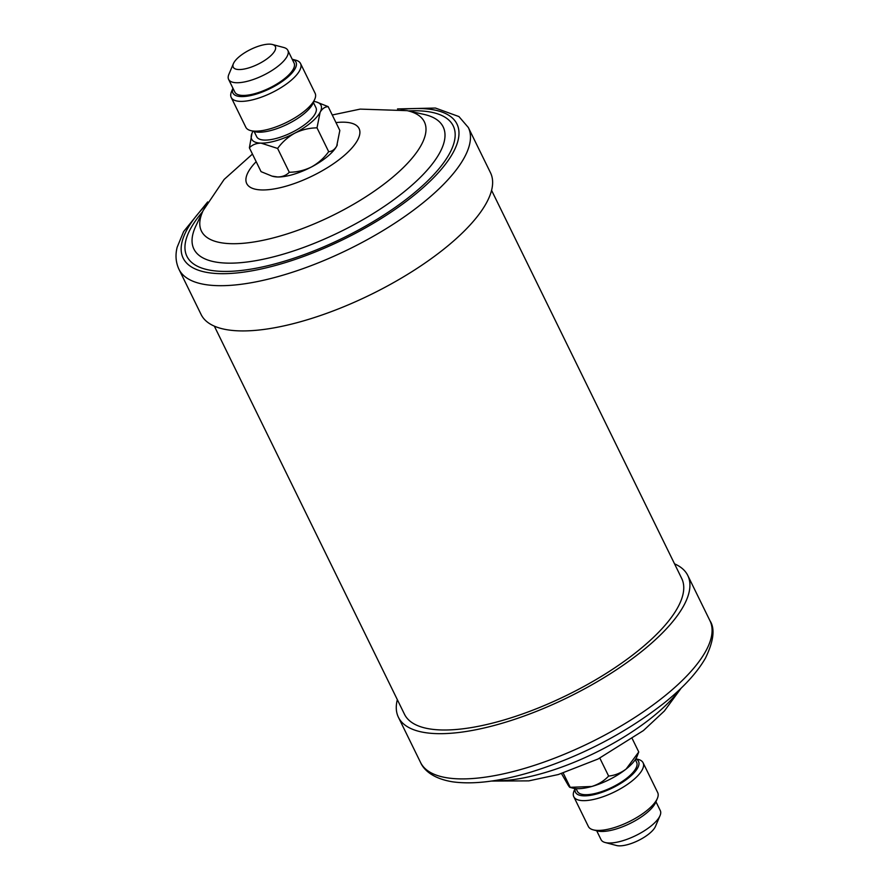 <?xml version="1.0" encoding="UTF-8"?>
<svg xmlns="http://www.w3.org/2000/svg" width="890" height="890" viewBox="0 0 890 890"><rect width="100%" height="100%" fill="white"/><g stroke="black" fill="none" stroke-linecap="round" stroke-linejoin="round"><path stroke-width="1.33" d="M635.304 759.604L636.639 762.318A32.986 11.614 153.9 0 1 627.161 777.893A32.986 11.614 153.9 0 1 597.19 792.968A32.986 11.614 153.9 0 1 577.388 791.344L576.053 788.629M575.218 788.551A35.111 12.371 -26.1 0 0 592.395 794.993A35.111 12.371 -26.1 0 0 628.462 777.971A35.111 12.371 -26.1 0 0 635.76 758.892M635.838 758.769L638.297 759.426A38.593 13.595 153.9 0 1 643.092 762.774A38.593 13.595 153.9 0 1 632.011 780.997A38.593 13.595 153.9 0 1 596.956 798.63A38.593 13.595 153.9 0 1 573.794 796.728A38.593 13.595 153.9 0 1 574.083 790.887L575.085 788.54M573.794 796.728L588.368 826.487A38.593 13.595 -26.1 0 0 593.174 829.836A38.593 13.595 -26.1 0 0 646.596 810.768A38.593 13.595 -26.1 0 0 657.376 798.386A38.593 13.595 -26.1 0 0 657.677 792.545L643.092 762.774M657.376 798.386L655.719 802.302A35.111 12.371 153.9 0 1 645.906 813.571A35.111 12.371 153.9 0 1 597.29 830.926L593.174 829.836M596.701 830.77L601.05 839.648A32.986 11.614 -26.1 0 0 605.156 842.507A32.986 11.614 -26.1 0 0 650.824 826.198A32.986 11.614 -26.1 0 0 660.046 815.607A32.986 11.614 -26.1 0 0 660.302 810.623L655.952 801.745M660.046 815.607L655.474 826.398A23.44 8.255 153.9 0 1 648.921 833.919A23.44 8.255 153.9 0 1 616.47 845.5L605.156 842.507M397.329 699.662A161.123 56.749 -26.1 0 0 398.409 717.262A161.123 56.749 -26.1 0 0 495.151 725.216A161.123 56.749 -26.1 0 0 641.512 651.591A161.123 56.749 -26.1 0 0 687.792 575.496A161.123 56.749 -26.1 0 0 674.553 563.848M214.345 326.152L404.494 714.281A154.348 54.368 -26.1 0 0 438.714 729.856A154.348 54.368 -26.1 0 0 604.622 674.386A154.348 54.368 -26.1 0 0 681.707 578.467L491.569 190.338M491.703 189.826A161.123 56.749 -26.1 0 0 490.49 172.738L468.329 127.504A161.123 56.749 153.9 0 1 469.542 144.592A161.123 56.749 153.9 0 1 327.921 258.857A161.123 56.749 153.9 0 1 178.946 269.269L201.107 314.504A161.123 56.749 -26.1 0 0 350.082 304.091A161.123 56.749 -26.1 0 0 491.703 189.826M232.958 88.266A35.111 12.371 -26.1 0 0 257.188 93.806A35.111 12.371 -26.1 0 0 295.213 68.474A35.111 12.371 -26.1 0 0 292.209 59.241L295.725 60.164A38.593 13.595 153.9 0 1 300.531 63.513A38.593 13.595 153.9 0 1 299.685 70.499A38.593 13.595 153.9 0 1 263.985 96.165A38.593 13.595 153.9 0 1 231.222 97.455A38.593 13.595 153.9 0 1 231.522 91.614L232.946 88.255M314.815 99.113L313.147 103.04A35.111 12.371 153.9 0 1 312.657 104.074A35.111 12.371 153.9 0 1 286.324 124.767A35.111 12.371 153.9 0 1 254.718 131.664L250.602 130.574A38.593 13.595 -26.1 0 0 285.334 122.987A38.593 13.595 -26.1 0 0 314.27 100.259A38.593 13.595 -26.1 0 0 314.815 99.113A38.593 13.595 -26.1 0 0 315.116 93.272L300.531 63.513M231.222 97.455L245.807 127.226A38.593 13.595 -26.1 0 0 250.602 130.574M233.759 62.912A23.44 8.255 -26.1 0 0 233.425 63.602A23.44 8.255 -26.1 0 0 249.078 67.807A23.44 8.255 -26.1 0 0 274.832 50.775A23.44 8.255 -26.1 0 0 272.429 44.5A23.44 8.255 -26.1 0 0 251.336 49.106A23.44 8.255 -26.1 0 0 233.759 62.912M272.429 44.5L283.743 47.493A32.986 11.614 153.9 0 1 287.848 50.352A32.986 11.614 153.9 0 1 287.125 56.326A32.986 11.614 153.9 0 1 256.609 78.276A32.986 11.614 153.9 0 1 228.608 79.377A32.986 11.614 153.9 0 1 228.852 74.393L233.425 63.602M228.608 79.377L234.827 92.082A32.986 11.614 -26.1 0 0 262.828 90.969A32.986 11.614 -26.1 0 0 293.355 69.031A32.986 11.614 -26.1 0 0 294.067 63.056L287.848 50.352M254.139 131.509L256.698 136.726A32.986 11.614 -26.1 0 0 284.7 135.625A32.986 11.614 -26.1 0 0 315.227 113.675A32.986 11.614 -26.1 0 0 315.95 107.701L313.391 102.484M249.389 147.829C252.248 144.792 256.131 143.223 261.048 143.123L277.613 148.441L289.283 172.26C286.424 175.308 282.542 176.876 277.636 176.977L272.006 176.12L261.059 171.648L249.389 147.829L251.97 133.355A38.593 13.595 -26.1 0 0 261.048 143.123A38.593 13.595 -26.1 0 0 294.857 133.133C301.866 129.706 309.253 127.949 317.007 127.849L328.677 151.667C324.082 158.008 318.342 163.115 311.444 166.986C304.425 170.413 297.049 172.171 289.283 172.26M277.613 148.441C282.219 142.1 287.959 136.993 294.857 133.133A38.593 13.595 -26.1 0 0 320.133 112.229C322.202 108.68 324.883 106.822 328.165 106.644L339.835 130.463L336.72 146.082C334.64 149.631 331.959 151.489 328.677 151.667M317.007 127.849L320.133 112.229A38.593 13.595 -26.1 0 0 316.173 101.894A38.593 13.595 -26.1 0 0 313.825 101.46M328.165 106.644L316.173 101.894M253.071 131.231A38.593 13.595 -26.1 0 0 252.515 132.21A38.593 13.595 -26.1 0 0 251.97 133.355M272.006 176.12L273.052 176.398A38.593 13.595 -26.1 0 0 277.636 176.977A38.593 13.595 -26.1 0 0 311.444 166.986A38.593 13.595 153.9 0 0 336.72 146.082A38.593 13.595 -26.1 0 0 337.266 144.936A38.593 13.595 -26.1 0 0 337.288 144.881M569.845 787.339L591.761 786.482C598.525 784.357 604.143 780.886 608.627 776.069C614.879 775.435 620.719 773.087 626.148 769.027L638.753 751.961L636.94 756.645A38.593 13.595 153.9 0 1 626.148 769.027A38.593 13.595 153.9 0 1 591.761 786.482A38.593 13.595 153.9 0 1 572.726 788.106L569.856 787.35M563.214 773.032L569.989 786.86C570.201 787.928 569.6 787.383 568.198 785.236L561.49 773.566M638.753 751.961L632.345 738.867M608.627 776.069L599.827 758.124M493.55 780.741A124.122 43.721 -26.1 0 0 651.814 717.562A124.122 43.721 -26.1 0 0 679.649 689.572M709.953 620.731C715.193 628.629 713.702 641.1 705.459 658.133C697.026 672.796 683.142 687.87 663.784 703.323C624.825 733.638 580.547 756.556 530.952 772.086C499.768 781.409 473.736 784.669 452.832 781.854C433.386 778.772 423.896 770.184 420.57 762.496A161.123 56.749 -26.1 0 0 517.312 770.451A161.123 56.749 -26.1 0 0 663.673 696.826A161.123 56.749 -26.1 0 0 709.953 620.731L687.792 575.496M335.986 122.598A62.556 22.039 153.9 0 1 359.549 135.18A62.556 22.039 153.9 0 1 296.503 182.762A62.556 22.039 153.9 0 1 246.263 176.954A62.556 22.039 153.9 0 1 256.175 161.691M332.259 114.988L360.172 109.114L407.119 110.649A124.122 43.721 153.9 0 1 425.286 135.013A124.122 43.721 153.9 0 1 300.186 229.431A124.122 43.721 153.9 0 1 200.495 217.905A124.122 43.721 153.9 0 1 203.143 210.574L224.135 179.435L252.448 154.081M407.119 110.649L423.885 114.365A138.796 48.894 153.9 0 1 444.21 141.61A138.796 48.894 153.9 0 1 304.313 247.186A138.796 48.894 153.9 0 1 192.841 234.304A138.796 48.894 153.9 0 1 195.8 226.105L203.143 210.574M408.343 110.916A148.274 52.232 153.9 0 1 454.323 141.588A148.274 52.232 153.9 0 1 304.881 254.362A148.274 52.232 153.9 0 1 185.799 240.6A148.274 52.232 153.9 0 1 202.609 211.709M401.056 109.47A152.435 53.7 153.9 0 1 458.105 140.186A152.435 53.7 153.9 0 1 304.458 256.142A152.435 53.7 153.9 0 1 182.027 241.991A152.435 53.7 153.9 0 1 205.924 205.067M681.217 688.07L664.385 710.988L643.414 730.579L598.058 759.003L558.23 774.556L528.793 780.875L491.402 781.064M420.57 762.496L398.409 717.262M468.329 127.504L458.917 116.557L435.421 108.046L397.496 108.936M207.682 201.93L183.618 231.567L177.155 247.264C175.185 255.096 175.786 262.439 178.946 269.269"/></g></svg>
